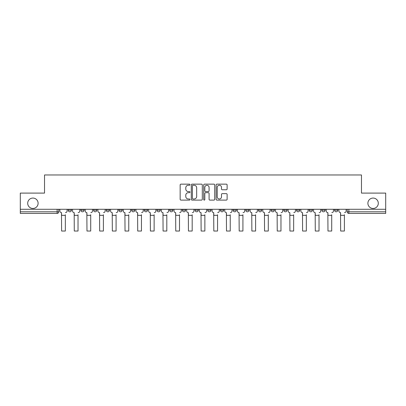 <?xml version="1.0" encoding="UTF-8"?>
<svg xmlns="http://www.w3.org/2000/svg" width="406" height="406" viewBox="0 0 406 406"><rect width="100%" height="100%" fill="white"/><g stroke="black" fill="none" stroke-linecap="round" stroke-linejoin="round"><path stroke-width="0.61" d="M189.993 184.705A0.558 0.558 0 0 0 189.435 184.146L180.954 184.146A0.797 0.797 0 0 0 180.152 184.943L180.152 199.305A0.797 0.797 0 0 0 180.954 200.107L189.435 200.107A0.558 0.558 0 0 0 189.993 199.549A0.558 0.558 0 0 0 189.435 198.991L188.333 198.991A2.553 2.553 0 0 1 185.781 196.433L185.781 195.235A2.553 2.553 0 0 1 188.333 192.683L189.435 192.683A0.558 0.558 0 0 0 189.993 192.124A0.558 0.558 0 0 0 189.435 191.566L188.333 191.566A2.553 2.553 0 0 1 185.781 189.013L185.781 187.816A2.553 2.553 0 0 1 188.333 185.263L189.435 185.263A0.558 0.558 0 0 0 189.993 184.705M367.892 203.264A5.202 5.202 0 0 0 373.099 208.466A5.202 5.202 0 0 0 378.301 203.264A5.202 5.202 0 0 0 373.099 198.062A5.202 5.202 0 0 0 367.892 203.264M27.699 203.264A5.202 5.202 0 0 0 32.901 208.466A5.202 5.202 0 0 0 38.108 203.264A5.202 5.202 0 0 0 32.901 198.062A5.202 5.202 0 0 0 27.699 203.264M321.872 210.176L321.872 209.283L321.872 210.176A1.624 1.624 0 0 0 323.501 211.8A1.624 1.624 0 0 1 321.872 210.176L325.125 210.176A1.624 1.624 0 0 1 323.501 211.8A1.624 1.624 0 0 0 325.125 210.176L325.125 209.283L325.125 210.176M207.715 209.283L207.715 210.176L210.968 210.176A1.624 1.624 0 0 1 209.344 211.8A1.624 1.624 0 0 1 207.715 210.176L207.715 209.283M169.662 209.283L169.662 210.176L172.915 210.176A1.624 1.624 0 0 1 171.291 211.8A1.624 1.624 0 0 1 169.662 210.176L169.662 209.283M144.297 209.283L144.297 210.176L147.545 210.176A1.624 1.624 0 0 1 145.921 211.8A1.624 1.624 0 0 1 144.297 210.176L144.297 209.283M131.61 209.283L131.61 210.176L134.863 210.176A1.624 1.624 0 0 1 133.239 211.8A1.624 1.624 0 0 1 131.61 210.176L131.61 209.283M106.245 209.283L106.245 210.176L109.493 210.176A1.624 1.624 0 0 1 107.869 211.8A1.624 1.624 0 0 1 106.245 210.176L106.245 209.283M226.325 189.769A0.797 0.797 0 0 0 227.121 188.973L227.121 184.943A0.797 0.797 0 0 0 226.325 184.146L216.905 184.146A0.797 0.797 0 0 0 216.109 184.943L216.109 199.305A0.797 0.797 0 0 0 216.905 200.107L226.325 200.107A0.797 0.797 0 0 0 227.121 199.305L227.121 194.438A0.797 0.797 0 0 0 226.325 193.642L222.295 193.642A0.797 0.797 0 0 0 221.498 194.438L221.498 196.854A2.137 2.137 0 0 1 219.362 198.991A2.137 2.137 0 0 1 217.225 196.854L217.225 187.394A2.137 2.137 0 0 1 219.362 185.263A2.137 2.137 0 0 1 221.498 187.394L221.498 188.973A0.797 0.797 0 0 0 222.295 189.769L226.325 189.769M20.3 209.283L20.3 193.099L44.528 193.099L44.528 174.971L361.472 174.971L361.472 193.099L385.7 193.099L385.7 209.283L20.3 209.283L20.3 211.8L58.758 211.8L58.758 209.283L58.758 211.8A1.624 1.624 0 0 1 57.134 213.429L20.3 213.429L20.3 211.8M202.3 184.943A0.797 0.797 0 0 0 201.503 184.146L192.084 184.146A0.797 0.797 0 0 0 191.287 184.943L191.287 199.305A0.797 0.797 0 0 0 192.084 200.107L201.503 200.107A0.797 0.797 0 0 0 202.3 199.305L202.3 184.943M204.497 184.146L213.916 184.146A0.797 0.797 0 0 1 214.713 184.943L214.713 199.305A0.797 0.797 0 0 1 213.916 200.107L209.882 200.107A0.797 0.797 0 0 1 209.085 199.305L209.085 193.479A0.797 0.797 0 0 0 208.288 192.683L205.614 192.683A0.797 0.797 0 0 0 204.817 193.479L204.817 199.549A0.558 0.558 0 0 1 204.259 200.107A0.558 0.558 0 0 1 203.7 199.549L203.7 184.943A0.797 0.797 0 0 1 204.497 184.146M347.242 209.283L347.242 211.8L385.7 211.8L385.7 213.429L348.866 213.429A1.624 1.624 0 0 1 347.242 211.8M385.7 209.283L385.7 211.8M334.559 209.283L334.559 210.176L337.807 210.176L337.807 209.283L337.807 210.176A1.624 1.624 0 0 1 336.183 211.8A1.624 1.624 0 0 1 334.559 210.176A1.624 1.624 0 0 0 336.183 211.8M309.189 209.283L309.189 210.176L312.442 210.176L312.442 209.283L312.442 210.176A1.624 1.624 0 0 1 310.813 211.8A1.624 1.624 0 0 1 309.189 210.176A1.624 1.624 0 0 0 310.813 211.8M299.755 210.176L299.755 209.283L299.755 210.176A1.624 1.624 0 0 1 298.131 211.8A1.624 1.624 0 0 1 296.507 210.176L299.755 210.176A1.624 1.624 0 0 1 298.131 211.8M296.507 209.283L296.507 210.176M287.072 209.283L287.072 210.176A1.624 1.624 0 0 1 285.448 211.8A1.624 1.624 0 0 1 283.819 210.176L287.072 210.176A1.624 1.624 0 0 1 285.448 211.8M283.819 209.283L283.819 210.176M274.39 209.283L274.39 210.176A1.624 1.624 0 0 1 272.761 211.8A1.624 1.624 0 0 1 271.137 210.176L274.39 210.176M271.137 209.283L271.137 210.176M261.703 209.283L261.703 210.176A1.624 1.624 0 0 1 260.079 211.8A1.624 1.624 0 0 1 258.455 210.176L261.703 210.176M258.455 209.283L258.455 210.176M249.02 209.283L249.02 210.176A1.624 1.624 0 0 1 247.396 211.8A1.624 1.624 0 0 1 245.767 210.176L249.02 210.176M245.767 209.283L245.767 210.176M236.338 209.283L236.338 210.176A1.624 1.624 0 0 1 234.709 211.8A1.624 1.624 0 0 1 233.085 210.176A1.624 1.624 0 0 0 234.709 211.8M233.085 209.283L233.085 210.176L236.338 210.176M223.65 209.283L223.65 210.176A1.624 1.624 0 0 1 222.026 211.8A1.624 1.624 0 0 1 220.402 210.176A1.624 1.624 0 0 0 222.026 211.8M220.402 209.283L220.402 210.176L223.65 210.176M210.968 209.283L210.968 210.176A1.624 1.624 0 0 1 209.344 211.8M198.285 209.283L198.285 210.176A1.624 1.624 0 0 1 196.656 211.8A1.624 1.624 0 0 1 195.032 210.176L198.285 210.176M195.032 209.283L195.032 210.176M185.598 209.283L185.598 210.176A1.624 1.624 0 0 1 183.974 211.8A1.624 1.624 0 0 1 182.35 210.176L185.598 210.176L185.598 209.283M182.35 209.283L182.35 210.176M172.915 209.283L172.915 210.176M160.233 209.283L160.233 210.176A1.624 1.624 0 0 1 158.604 211.8A1.624 1.624 0 0 1 156.98 210.176L160.233 210.176L160.233 209.283M156.98 209.283L156.98 210.176M147.545 209.283L147.545 210.176L147.545 209.283M134.863 210.176L134.863 209.283L134.863 210.176A1.624 1.624 0 0 1 133.239 211.8M122.181 209.283L122.181 210.176A1.624 1.624 0 0 1 120.552 211.8A1.624 1.624 0 0 1 118.928 210.176A1.624 1.624 0 0 0 120.552 211.8A1.624 1.624 0 0 0 122.181 210.176L122.181 209.283M118.928 209.283L118.928 210.176L122.181 210.176M109.493 209.283L109.493 210.176M96.811 209.283L96.811 210.176A1.624 1.624 0 0 1 95.187 211.8A1.624 1.624 0 0 1 93.558 210.176A1.624 1.624 0 0 0 95.187 211.8A1.624 1.624 0 0 0 96.811 210.176L93.558 210.176L93.558 209.283M80.875 209.283L80.875 210.176L84.128 210.176L84.128 209.283L84.128 210.176A1.624 1.624 0 0 1 82.499 211.8A1.624 1.624 0 0 1 80.875 210.176A1.624 1.624 0 0 0 82.499 211.8M68.193 209.283L68.193 210.176L71.441 210.176L71.441 209.283L71.441 210.176A1.624 1.624 0 0 1 69.817 211.8A1.624 1.624 0 0 1 68.193 210.176A1.624 1.624 0 0 0 69.817 211.8M192.962 185.263A0.558 0.558 0 0 0 192.403 185.821L192.403 198.432A0.558 0.558 0 0 0 192.962 198.991L194.119 198.991A2.553 2.553 0 0 0 196.677 196.433L196.677 187.816A2.553 2.553 0 0 0 194.119 185.263L192.962 185.263M209.085 187.435A2.137 2.137 0 0 0 206.948 185.303A2.137 2.137 0 0 0 204.817 187.435L204.817 190.769A0.797 0.797 0 0 0 205.614 191.566L208.288 191.566A0.797 0.797 0 0 0 209.085 190.769L209.085 187.435M59.855 210.988L59.855 209.283L59.855 210.988A1.624 1.624 0 0 0 61.484 212.617L61.605 214.728M61.484 212.617L61.605 231.029L65.346 231.029L65.346 214.728M67.091 210.988L67.091 209.283L67.091 210.988A1.624 1.624 0 0 1 65.467 212.617M65.346 231.029L61.605 231.029M72.542 210.988L72.542 209.283L72.542 210.988A1.624 1.624 0 0 0 74.166 212.617L74.288 214.728M74.166 212.617L74.288 231.029L78.028 231.029L78.028 214.728M79.779 210.988L79.779 209.283L79.779 210.988A1.624 1.624 0 0 1 78.15 212.617M85.224 210.988L85.224 209.283L85.224 210.988A1.624 1.624 0 0 0 86.848 212.617L86.975 214.728M86.848 212.617L86.975 231.029L90.711 231.029L90.711 214.728M92.461 210.988L92.461 209.283L92.461 210.988A1.624 1.624 0 0 1 90.837 212.617M78.028 231.029L74.288 231.029M90.711 231.029L86.975 231.029M97.907 210.988L97.907 209.283L97.907 210.988A1.624 1.624 0 0 0 99.536 212.617L99.658 214.728M99.536 212.617L99.658 231.029L103.398 231.029L103.398 214.728M105.144 210.988L105.144 209.283L105.144 210.988A1.624 1.624 0 0 1 103.52 212.617M110.594 210.988L110.594 209.283L110.594 210.988A1.624 1.624 0 0 0 112.218 212.617L112.34 214.728M112.218 212.617L112.34 231.029L116.08 231.029L116.08 214.728M117.831 210.988L117.831 209.283L117.831 210.988A1.624 1.624 0 0 1 116.202 212.617M123.277 210.988L123.277 209.283L123.277 210.988A1.624 1.624 0 0 0 124.901 212.617L125.028 214.728M124.901 212.617L125.028 231.029L128.763 231.029L128.763 214.728M130.514 210.988L130.514 209.283L130.514 210.988A1.624 1.624 0 0 1 128.89 212.617M103.398 231.029L99.658 231.029M116.08 231.029L112.34 231.029M128.763 231.029L125.028 231.029M135.959 210.988L135.959 209.283L135.959 210.988A1.624 1.624 0 0 0 137.588 212.617L137.71 214.728M137.588 212.617L137.71 231.029L141.45 231.029L141.45 214.728M143.196 210.988L143.196 209.283L143.196 210.988A1.624 1.624 0 0 1 141.572 212.617M141.45 231.029L137.71 231.029M148.647 210.988L148.647 209.283L148.647 210.988A1.624 1.624 0 0 0 150.271 212.617L150.393 214.728M150.271 212.617L150.393 231.029L154.133 231.029L154.133 214.728M155.884 210.988L155.884 209.283L155.884 210.988A1.624 1.624 0 0 1 154.255 212.617M154.133 231.029L150.393 231.029M161.329 210.988L161.329 209.283L161.329 210.988A1.624 1.624 0 0 0 162.953 212.617L163.08 214.728M162.953 212.617L163.08 231.029L166.815 231.029L166.815 214.728M168.566 210.988L168.566 209.283L168.566 210.988A1.624 1.624 0 0 1 166.942 212.617M166.815 231.029L163.08 231.029M174.012 210.988L174.012 209.283L174.012 210.988A1.624 1.624 0 0 0 175.641 212.617L175.762 214.728M175.641 212.617L175.762 231.029L179.503 231.029L179.503 214.728M181.249 210.988L181.249 209.283L181.249 210.988A1.624 1.624 0 0 1 179.625 212.617M179.503 231.029L175.762 231.029M186.699 210.988L186.699 209.283L186.699 210.988A1.624 1.624 0 0 0 188.323 212.617L188.445 214.728M188.323 212.617L188.445 231.029L192.185 231.029L192.185 214.728M193.936 210.988L193.936 209.283L193.936 210.988A1.624 1.624 0 0 1 192.307 212.617M192.185 231.029L188.445 231.029M199.382 210.988L199.382 209.283L199.382 210.988A1.624 1.624 0 0 0 201.006 212.617L201.132 214.728M201.006 212.617L201.132 231.029L204.868 231.029L204.868 214.728M206.618 210.988L206.618 209.283L206.618 210.988A1.624 1.624 0 0 1 204.994 212.617M204.868 231.029L201.132 231.029M212.064 210.988L212.064 209.283L212.064 210.988A1.624 1.624 0 0 0 213.693 212.617L213.815 214.728M213.693 212.617L213.815 231.029L217.555 231.029L217.555 214.728M219.301 210.988L219.301 209.283L219.301 210.988A1.624 1.624 0 0 1 217.677 212.617M217.555 231.029L213.815 231.029M224.751 210.988L224.751 209.283L224.751 210.988A1.624 1.624 0 0 0 226.375 212.617L226.497 214.728M226.375 212.617L226.497 231.029L230.238 231.029L230.238 214.728M231.988 210.988L231.988 209.283L231.988 210.988A1.624 1.624 0 0 1 230.359 212.617M230.238 231.029L226.497 231.029M237.434 210.988L237.434 209.283L237.434 210.988A1.624 1.624 0 0 0 239.058 212.617L239.185 214.728M239.058 212.617L239.185 231.029L242.92 231.029L242.92 214.728M244.671 210.988L244.671 209.283L244.671 210.988A1.624 1.624 0 0 1 243.047 212.617M242.92 231.029L239.185 231.029M250.116 210.988L250.116 209.283L250.116 210.988A1.624 1.624 0 0 0 251.745 212.617L251.867 214.728M251.745 212.617L251.867 231.029L255.607 231.029L255.607 214.728M257.353 210.988L257.353 209.283L257.353 210.988A1.624 1.624 0 0 1 255.729 212.617M255.607 231.029L251.867 231.029M262.804 210.988L262.804 209.283L262.804 210.988A1.624 1.624 0 0 0 264.428 212.617L264.55 214.728M264.428 212.617L264.55 231.029L268.29 231.029L268.29 214.728M270.041 210.988L270.041 209.283L270.041 210.988A1.624 1.624 0 0 1 268.412 212.617M268.29 231.029L264.55 231.029M275.486 210.988L275.486 209.283L275.486 210.988A1.624 1.624 0 0 0 277.11 212.617L277.237 214.728M277.11 212.617L277.237 231.029L280.972 231.029L280.972 214.728M282.723 210.988L282.723 209.283L282.723 210.988A1.624 1.624 0 0 1 281.099 212.617M280.972 231.029L277.237 231.029M288.169 210.988L288.169 209.283L288.169 210.988A1.624 1.624 0 0 0 289.798 212.617L289.92 214.728M289.798 212.617L289.92 231.029L293.66 231.029L293.66 214.728M295.406 210.988L295.406 209.283L295.406 210.988A1.624 1.624 0 0 1 293.782 212.617M293.66 231.029L289.92 231.029M300.856 210.988L300.856 209.283L300.856 210.988A1.624 1.624 0 0 0 302.48 212.617L302.602 214.728M302.48 212.617L302.602 231.029L306.342 231.029L306.342 214.728M308.093 210.988L308.093 209.283L308.093 210.988A1.624 1.624 0 0 1 306.464 212.617M306.342 231.029L302.602 231.029M313.539 210.988L313.539 209.283L313.539 210.988A1.624 1.624 0 0 0 315.163 212.617L315.289 214.728M315.163 212.617L315.289 231.029L319.025 231.029L319.025 214.728M320.776 210.988L320.776 209.283L320.776 210.988A1.624 1.624 0 0 1 319.152 212.617M319.025 231.029L315.289 231.029M326.221 210.988L326.221 209.283L326.221 210.988A1.624 1.624 0 0 0 327.85 212.617L327.972 214.728M327.85 212.617L327.972 231.029L331.712 231.029L331.712 214.728M333.458 210.988L333.458 209.283L333.458 210.988A1.624 1.624 0 0 1 331.834 212.617M331.712 231.029L327.972 231.029M338.908 210.988L338.908 209.283L338.908 210.988A1.624 1.624 0 0 0 340.532 212.617L340.654 214.728M340.532 212.617L340.654 231.029L344.395 231.029L344.395 214.728M346.145 210.988L346.145 209.283L346.145 210.988A1.624 1.624 0 0 1 344.516 212.617M344.395 231.029L340.654 231.029M57.134 209.283L57.134 213.429M348.866 209.283L348.866 213.429M65.346 215.337L61.605 215.337M78.028 215.337L74.288 215.337M90.711 215.337L86.975 215.337M103.398 215.337L99.658 215.337M116.08 215.337L112.34 215.337M128.763 215.337L125.028 215.337M141.45 215.337L137.71 215.337M154.133 215.337L150.393 215.337M166.815 215.337L163.08 215.337M179.503 215.337L175.762 215.337M192.185 215.337L188.445 215.337M204.868 215.337L201.132 215.337M217.555 215.337L213.815 215.337M230.238 215.337L226.497 215.337M242.92 215.337L239.185 215.337M255.607 215.337L251.867 215.337M268.29 215.337L264.55 215.337M280.972 215.337L277.237 215.337M293.66 215.337L289.92 215.337M306.342 215.337L302.602 215.337M319.025 215.337L315.289 215.337M331.712 215.337L327.972 215.337M344.395 215.337L340.654 215.337"/></g></svg>
